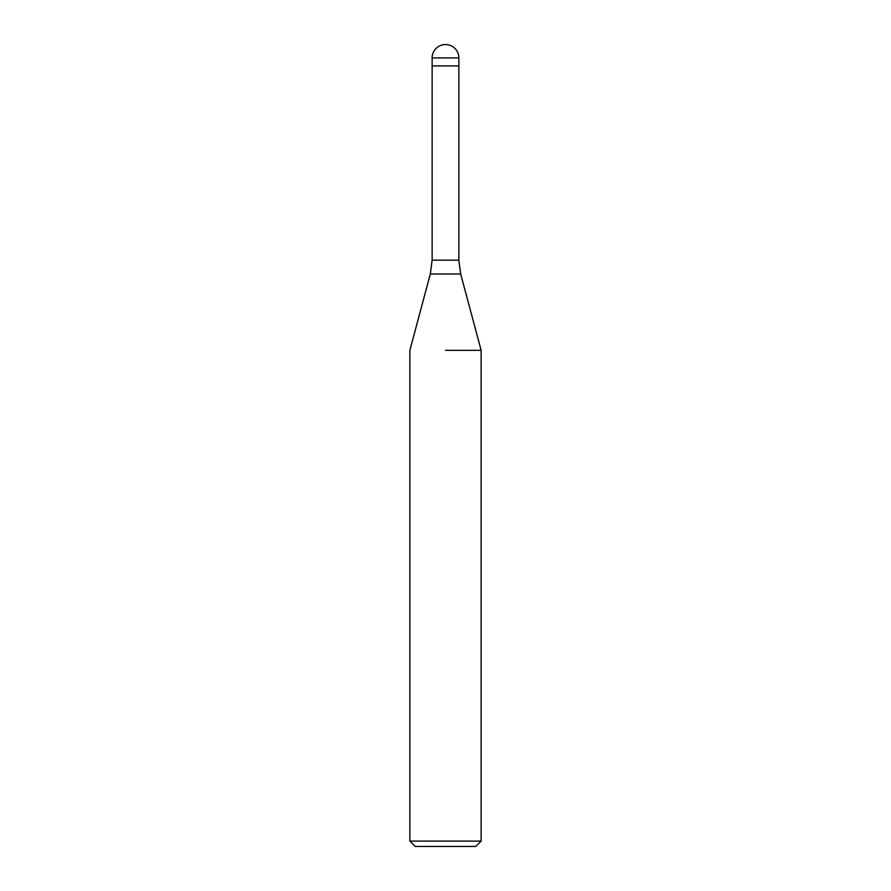 <?xml version="1.0" encoding="UTF-8"?>
<svg xmlns="http://www.w3.org/2000/svg" width="891" height="891" viewBox="0 0 891 891"><rect width="100%" height="100%" fill="white"/><g stroke="black" fill="none" stroke-linecap="round" stroke-linejoin="round"><path stroke-width="1.34" d="M445.5 65.934L458.865 65.934L458.865 260.172L460.68 274.005L481.14 350.341L481.14 841.104L409.86 841.104L415.206 846.45L475.794 846.45L481.14 841.104M445.5 350.341L481.14 350.341L445.5 350.341M432.135 57.915L432.135 65.934L458.865 65.934L458.865 57.915A13.365 13.365 0 0 0 445.5 44.55A13.365 13.365 0 0 0 432.135 57.915L458.865 57.915M460.68 274.005L430.32 274.005L432.135 260.172L458.865 260.172M430.32 274.005L409.86 350.341L409.86 841.104M432.135 65.934L432.135 260.172"/></g></svg>
